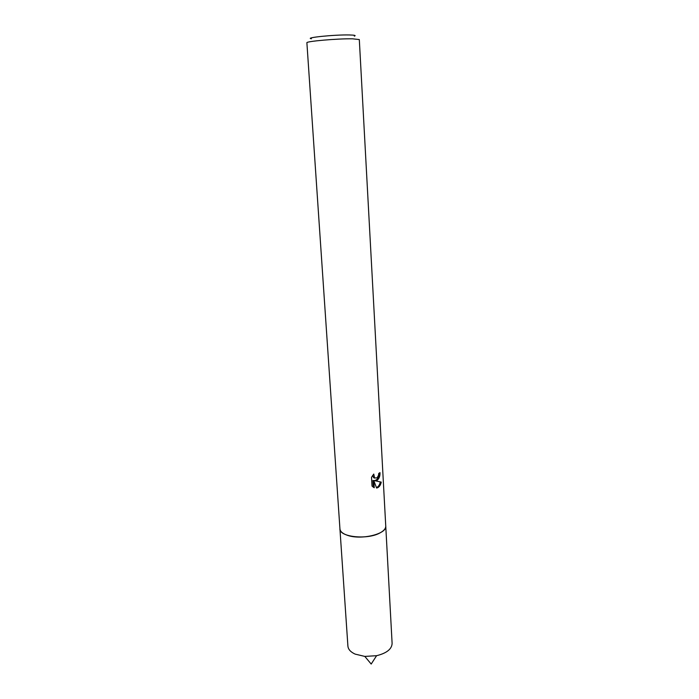 <?xml version="1.0" encoding="UTF-8"?>
<svg xmlns="http://www.w3.org/2000/svg" width="699" height="699" viewBox="0 0 699 699"><rect width="100%" height="100%" fill="white"/><g stroke="black" fill="none" stroke-linecap="round" stroke-linejoin="round"><path stroke-width="1.05" d="M385.726 525.788L385.752 526.094C385.804 528.496 383.952 530.733 380.186 532.804C367.709 540.065 339.382 537.164 339.941 528.881L339.924 528.593M385.734 525.875C385.927 528.365 384.083 530.672 380.186 532.813C367.56 540.17 338.901 537.077 339.924 528.68M377.233 480.23L375.092 480.781L381.243 482.1C380.684 484.861 379.496 486.74 377.652 487.727L376.612 488.042L373.825 480.676L374.227 487.745L372.025 486.085L371.519 477.33L373.764 474.053L374.55 477.959L377.102 477.88L378.561 475.206L378.701 473.468L379.985 472.62C380.16 475.932 379.242 478.466 377.233 480.23M352.471 38.812C337.661 38.524 305.472 41.346 306.887 42.779L339.941 528.881C340.195 531.52 342.659 533.643 347.316 535.268C361.077 540.353 387.229 533.966 385.752 526.094L359.312 39.572L352.471 38.812M354.306 36.147C356.289 35.474 354.611 35.081 349.282 34.959C334.576 34.601 303.855 37.746 311.431 38.768M379.085 473.232C378.91 477.749 377.285 480.187 374.192 480.536L375.092 480.781M374.839 478.151L373.65 477.705L372.619 475.469M373.31 487.255L372.917 480.423L373.825 480.676M376.455 487.605C378.439 486.722 379.714 484.826 380.291 481.908M385.752 526.094L392.113 643.438C391.824 649.1 386.652 653.189 376.595 655.697L364.817 656.413L355.153 654.115C350.636 652.045 348.224 649.388 347.91 646.138L339.932 528.89M374.55 477.959L373.65 477.705M364.817 656.413L371.195 664.05L376.595 655.697"/></g></svg>
